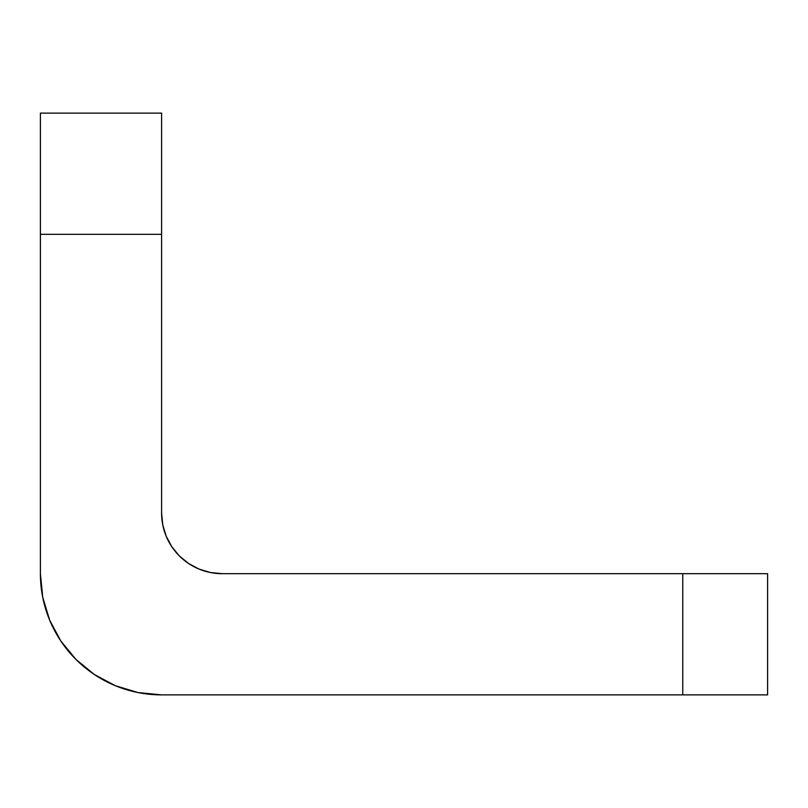 <?xml version="1.0" encoding="UTF-8"?>
<svg xmlns="http://www.w3.org/2000/svg" width="808" height="808" viewBox="0 0 808 808"><rect width="100%" height="100%" fill="white"/><g stroke="black" fill="none" stroke-linecap="round" stroke-linejoin="round"><path stroke-width="1.21" d="M40.4 113.12L40.4 573.68L40.4 234.32L161.6 234.32L161.6 113.12L40.4 113.12L161.6 113.12L161.6 513.08L161.6 234.32L40.4 234.32L40.4 113.12M682.76 694.88L767.6 694.88L767.6 573.68L222.2 573.68L682.76 573.68L682.76 694.88L161.6 694.88L682.76 694.88L682.76 573.68L767.6 573.68L767.6 694.88L682.76 694.88M161.6 513.08L162.762 524.907L166.216 536.27L171.811 546.743L179.346 555.934L188.537 563.469L199.01 569.064L210.373 572.519L222.2 573.68A60.6 60.6 0 0 1 161.6 513.08M161.6 694.88L137.956 692.547L115.221 685.659L94.263 674.458L75.902 659.379L60.822 641.017L49.621 620.059L42.733 597.324L40.4 573.68A121.2 121.2 0 0 0 161.6 694.88L137.956 692.547M115.221 685.659L94.263 674.458M49.621 620.059L42.733 597.324M166.216 536.27L171.811 546.743L179.346 555.934L188.537 563.469L199.01 569.064L210.373 572.519L222.2 573.68"/></g></svg>
